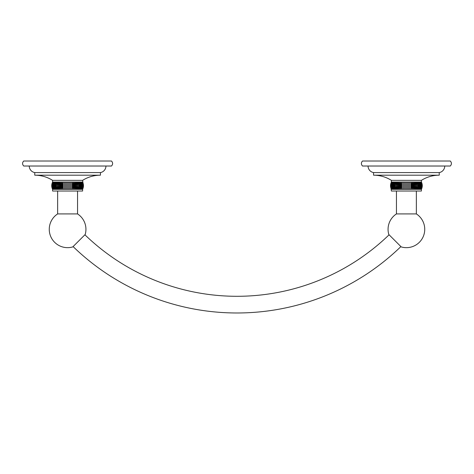 <?xml version="1.0" encoding="UTF-8"?>
<svg xmlns="http://www.w3.org/2000/svg" width="474" height="474" viewBox="0 0 474 474"><rect width="100%" height="100%" fill="white"/><g stroke="black" fill="none" stroke-linecap="round" stroke-linejoin="round"><path stroke-width="0.71" d="M29.252 166.018A6.672 6.672 0 0 0 34.756 172.583L34.756 175.19A33.352 33.352 0 0 1 52.584 180.357L52.584 182.052C51.435 184.481 51.435 186.904 52.584 189.333L52.584 191.028L82.612 191.028L82.612 189.333C83.762 186.904 83.762 184.481 82.612 182.052L52.584 182.052M105.945 166.018A6.672 6.672 0 0 1 100.441 172.583L34.756 172.583M111.497 166.018L23.7 166.018C22.219 164.354 22.219 162.689 23.7 161.018L111.497 161.018C112.978 162.689 112.978 164.354 111.497 166.018M100.441 172.583L100.441 175.19L34.756 175.19M100.441 175.19A33.352 33.352 0 0 0 82.612 180.357L52.584 180.357M82.612 180.357L83.471 186.021M82.565 182.052C83.75 184.481 83.75 186.904 82.565 189.333C83.673 186.904 83.673 184.481 82.565 182.052M82.612 189.333L82.429 189.333C83.489 186.904 83.489 184.481 82.429 182.052C83.637 184.481 83.637 186.904 82.429 189.333L82.198 189.333C83.205 186.904 83.205 184.481 82.198 182.052C83.424 184.481 83.424 186.904 82.198 189.333L81.878 189.333C82.82 186.904 82.82 184.481 81.878 182.052C83.116 184.481 83.116 186.904 81.878 189.333L81.469 189.333C82.346 186.904 82.346 184.481 81.469 182.052C82.713 184.481 82.713 186.904 81.469 189.333L80.977 189.333C81.783 186.904 81.783 184.481 80.977 182.052C82.215 184.481 82.215 186.904 80.977 189.333L80.396 189.333L80.396 182.052C81.629 184.481 81.629 186.904 80.396 189.333L79.745 189.333L79.745 182.052C80.953 184.481 80.953 186.904 79.745 189.333L79.016 189.333L79.016 182.052C80.201 184.481 80.201 186.904 79.016 189.333L78.216 189.333L78.216 182.052C79.365 184.481 79.365 186.904 78.216 189.333L77.351 189.333L77.351 182.052C78.459 184.481 78.459 186.904 77.351 189.333L76.421 189.333L76.421 182.052C77.487 184.481 77.487 186.904 76.421 189.333L75.443 189.333L75.443 182.052C76.45 184.481 76.45 186.904 75.443 189.333L74.412 189.333L74.412 182.052C75.36 184.481 75.36 186.904 74.412 189.333L73.346 189.333L73.346 182.052C74.228 184.481 74.228 186.904 73.346 189.333L73.346 182.052M72.238 182.052C73.049 184.481 73.049 186.904 72.238 189.333L72.238 182.052L72.238 189.333L71.1 189.333L71.1 182.052M73.346 189.333L72.238 189.333M69.945 182.052L69.945 189.333L69.945 182.052L69.945 189.333L68.777 189.333L68.777 182.052M71.1 189.333L69.945 189.333M68.777 189.333L67.598 189.333L67.598 182.052L67.598 189.333L52.584 189.333L51.725 186.021M52.632 189.333C51.447 186.904 51.447 184.481 52.632 182.052C51.524 184.481 51.524 186.904 52.632 189.333M52.768 189.333C51.559 186.904 51.559 184.481 52.768 182.052C51.707 184.481 51.707 186.904 52.768 189.333M52.999 189.333C51.767 186.904 51.767 184.481 52.999 182.052C51.992 184.481 51.992 186.904 52.999 189.333M53.319 189.333C52.075 186.904 52.075 184.481 53.319 182.052C52.371 184.481 52.371 186.904 53.319 189.333M53.728 189.333C52.484 186.904 52.484 184.481 53.728 182.052C52.851 184.481 52.851 186.904 53.728 189.333M54.22 189.333C52.981 186.904 52.981 184.481 54.22 182.052C53.414 184.481 53.414 186.904 54.22 189.333M54.794 189.333C53.568 186.904 53.568 184.481 54.794 182.052L54.794 189.333M55.452 189.333C54.237 186.904 54.237 184.481 55.452 182.052L55.452 189.333M56.181 189.333C54.996 186.904 54.996 184.481 56.181 182.052L56.181 189.333M56.981 189.333C55.831 186.904 55.831 184.481 56.981 182.052L56.981 189.333M57.846 189.333C56.738 186.904 56.738 184.481 57.846 182.052L57.846 189.333M58.776 189.333C57.71 186.904 57.71 184.481 58.776 182.052L58.776 189.333M59.754 189.333C58.746 186.904 58.746 184.481 59.754 182.052L59.754 189.333M60.785 189.333C59.831 186.904 59.831 184.481 60.785 182.052L60.785 189.333M61.851 189.333C60.968 186.904 60.968 184.481 61.851 182.052L61.851 189.333L61.851 182.052M62.959 189.333C62.147 186.904 62.147 184.481 62.959 182.052L62.959 189.333L62.959 182.052M64.091 189.333L64.091 182.052M65.252 189.333L65.252 182.052M66.419 189.333L66.419 182.052M67.598 189.333L67.598 182.052M57.644 191.028L57.644 213.922A18.338 18.338 0 0 0 72.765 246.918L85.196 234.488A18.338 18.338 0 0 0 77.552 213.922L57.644 213.922M77.552 191.028L77.552 213.922M84.899 234.784A218.804 218.804 0 0 0 389.101 234.784M73.097 246.581A235.489 235.489 0 0 0 400.903 246.581M388.804 234.488L401.235 246.918A18.338 18.338 0 0 0 416.356 213.922L396.448 213.922A18.338 18.338 0 0 0 388.804 234.488M396.448 191.028L396.448 213.922M416.356 191.028L416.356 213.922M444.748 166.018A6.672 6.672 0 0 1 439.244 172.583L439.244 175.19A33.352 33.352 0 0 0 421.416 180.357L421.416 182.052C422.565 184.481 422.565 186.904 421.416 189.333L421.416 191.028L391.388 191.028L390.529 185.364M407.581 189.333L391.388 189.333C390.238 186.904 390.238 184.481 391.388 182.052L391.435 182.052C390.327 184.481 390.327 186.904 391.435 189.333C390.25 186.904 390.25 184.481 391.435 182.052L391.571 182.052C390.511 184.481 390.511 186.904 391.571 189.333C390.363 186.904 390.363 184.481 391.571 182.052L391.802 182.052C390.795 184.481 390.795 186.904 391.802 189.333C390.576 186.904 390.576 184.481 391.802 182.052L392.122 182.052C391.18 184.481 391.18 186.904 392.122 189.333C390.884 186.904 390.884 184.481 392.122 182.052L392.531 182.052C391.654 184.481 391.654 186.904 392.531 189.333C391.287 186.904 391.287 184.481 392.531 182.052L393.023 182.052C392.217 184.481 392.217 186.904 393.023 189.333C391.785 186.904 391.785 184.481 393.023 182.052L393.604 182.052L393.604 189.333C392.371 186.904 392.371 184.481 393.604 182.052L394.255 182.052L394.255 189.333C393.047 186.904 393.047 184.481 394.255 182.052L394.984 182.052L394.984 189.333C393.799 186.904 393.799 184.481 394.984 182.052L395.784 182.052L395.784 189.333C394.635 186.904 394.635 184.481 395.784 182.052L396.649 182.052L396.649 189.333C395.541 186.904 395.541 184.481 396.649 182.052L397.579 182.052L397.579 189.333C396.513 186.904 396.513 184.481 397.579 182.052L398.557 182.052L398.557 189.333C397.55 186.904 397.55 184.481 398.557 182.052L399.588 182.052L399.588 189.333C398.64 186.904 398.64 184.481 399.588 182.052L400.654 182.052L400.654 189.333C399.772 186.904 399.772 184.481 400.654 182.052L401.762 182.052L401.762 189.333C400.951 186.904 400.951 184.481 401.762 182.052L402.9 182.052L402.9 189.333L402.9 182.052L404.055 182.052L404.055 189.333L404.055 182.052L405.223 182.052L405.223 189.333L405.223 182.052L406.402 182.052L406.402 189.333L406.402 182.052L407.581 182.052L407.581 189.333L407.581 182.052L407.581 189.333L408.748 189.333L408.748 182.052L407.581 182.052M412.149 189.333L412.149 182.052C413.032 184.481 413.032 186.904 412.149 189.333L412.149 182.052L413.215 182.052C414.169 184.481 414.169 186.904 413.215 189.333L413.215 182.052L414.246 182.052C415.254 184.481 415.254 186.904 414.246 189.333L414.246 182.052L415.224 182.052C416.291 184.481 416.291 186.904 415.224 189.333L415.224 182.052L416.154 182.052C417.262 184.481 417.262 186.904 416.154 189.333L416.154 182.052L417.019 182.052C418.169 184.481 418.169 186.904 417.019 189.333L417.019 182.052L417.819 182.052C419.004 184.481 419.004 186.904 417.819 189.333L417.819 182.052L418.548 182.052C419.763 184.481 419.763 186.904 418.548 189.333L418.548 182.052L419.206 182.052C420.432 184.481 420.432 186.904 419.206 189.333L419.206 182.052L419.78 182.052C421.019 184.481 421.019 186.904 419.78 189.333C420.586 186.904 420.586 184.481 419.78 182.052L420.272 182.052C421.516 184.481 421.516 186.904 420.272 189.333C421.149 186.904 421.149 184.481 420.272 182.052L420.681 182.052C421.925 184.481 421.925 186.904 420.681 189.333C421.629 186.904 421.629 184.481 420.681 182.052L421.001 182.052C422.233 184.481 422.233 186.904 421.001 189.333C422.008 186.904 422.008 184.481 421.001 182.052L421.232 182.052C422.441 184.481 422.441 186.904 421.232 189.333C422.293 186.904 422.293 184.481 421.232 182.052L421.368 182.052C422.553 184.481 422.553 186.904 421.368 189.333C422.476 186.904 422.476 184.481 421.368 182.052L421.416 182.052C422.565 184.481 422.565 186.904 421.416 189.333L408.748 189.333L408.748 182.052L408.748 189.333M412.149 182.052L408.748 182.052M421.416 180.357L391.388 180.357L391.388 182.052M411.041 182.052C411.853 184.481 411.853 186.904 411.041 189.333L411.041 182.052L411.041 189.333M409.909 182.052L409.909 189.333M439.244 175.19L373.559 175.19A33.352 33.352 0 0 1 391.388 180.357M439.244 172.583L373.559 172.583L373.559 175.19M368.055 166.018A6.672 6.672 0 0 0 373.559 172.583M450.3 166.018L362.503 166.018C361.022 164.354 361.022 162.689 362.503 161.018L450.3 161.018C451.781 162.689 451.781 164.354 450.3 166.018M400.654 189.333L400.654 182.052M401.762 189.333L401.762 182.052M402.9 189.333L402.9 182.052M404.055 189.333L404.055 182.052M405.223 189.333L405.223 182.052M406.402 189.333L406.402 182.052"/></g></svg>
